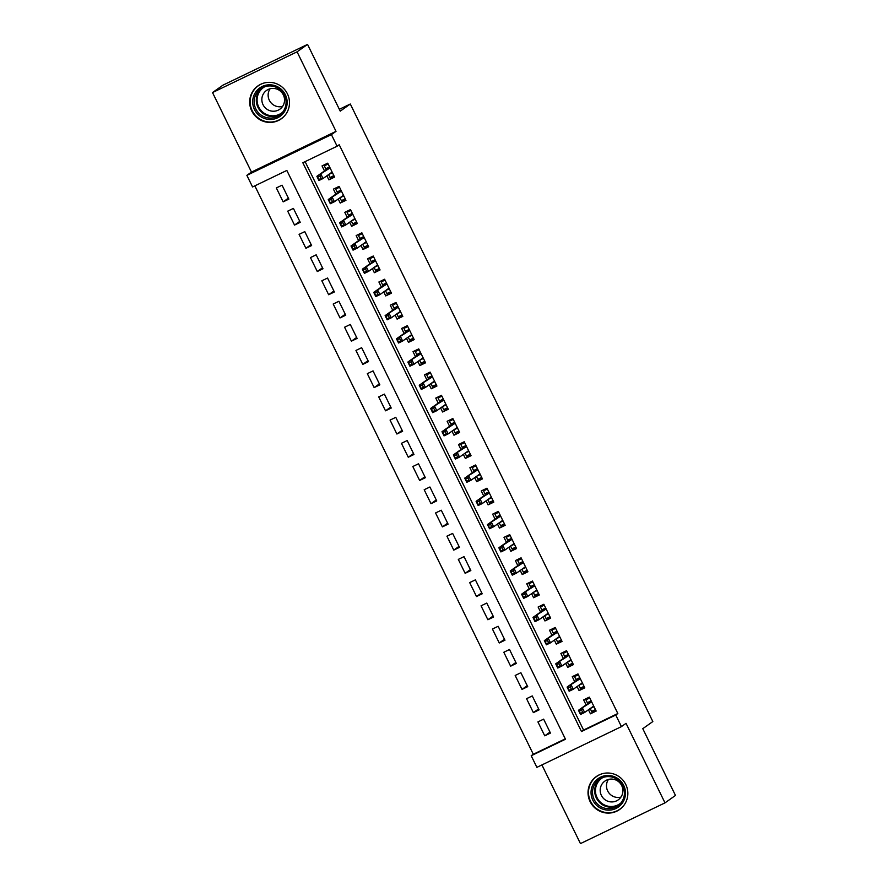 <?xml version="1.0" encoding="UTF-8"?>
<svg xmlns="http://www.w3.org/2000/svg" width="888" height="888" viewBox="0 0 888 888"><rect width="100%" height="100%" fill="white"/><g stroke="black" fill="none" stroke-linecap="round" stroke-linejoin="round"><path stroke-width="1.33" d="M251.759 110.967A20.18 19.769 -125.3 0 0 281.252 118.837A20.18 19.769 -125.3 0 0 287.401 93.795A20.18 19.769 -125.3 0 0 257.909 85.925A20.18 19.769 -125.3 0 0 251.759 110.967M590.12 801.642A20.18 19.769 -125.3 0 0 619.613 809.512A20.18 19.769 -125.3 0 0 625.763 784.459A20.18 19.769 -125.3 0 0 596.27 776.589A20.18 19.769 -125.3 0 0 590.12 801.642M252.558 186.957L246.864 175.347L331.413 134.61L337.096 146.22L302.83 162.737L581.474 731.523L615.75 715.007L621.434 726.617L536.885 767.354L531.202 755.744L565.478 739.227L286.835 170.441L252.558 186.957M251.482 172.083L336.019 131.346L297.069 51.826L307.548 44.4L222.999 85.137L212.521 92.563L251.482 172.083L246.864 175.347M541.913 764.934L580.452 843.6L665.001 802.863L626.04 723.343L621.434 726.617M254.845 185.858L533.3 754.256L531.202 755.744M297.069 51.826L212.521 92.563M307.548 44.4L340.248 111.144L350.305 104.018L652.835 721.556L642.779 728.682L675.479 795.437L665.001 802.863M326.873 175.802L328.86 179.842L334.576 177.089L327.75 163.159L322.033 165.912L324.486 170.929M338.25 199.012L340.237 203.063L345.943 200.311L339.116 186.38L333.411 189.133L335.864 194.139M349.628 222.233L351.604 226.274L357.32 223.521L350.494 209.59L344.777 212.343L347.241 217.36M360.994 245.443L362.981 249.495L368.687 246.742L361.871 232.811L356.155 235.564L358.608 240.57M372.372 268.664L374.348 272.705L380.064 269.952L373.238 256.022L367.532 258.774L369.985 263.792M383.738 291.875L385.725 295.926L391.442 293.173L384.615 279.243L378.899 281.996L381.352 287.002M395.116 315.096L397.103 319.136L402.808 316.383L395.993 302.464L390.276 305.206L392.729 310.223M406.493 338.306L408.469 342.357L414.185 339.605L407.359 325.674L401.654 328.427L404.107 333.433M417.86 361.527L419.846 365.567L425.563 362.815L418.736 348.895L413.02 351.648L415.473 356.654M429.237 384.737L431.224 388.789L436.929 386.036L430.103 372.105L424.397 374.858L426.851 379.864M440.615 407.958L442.59 411.999L448.307 409.246L441.48 395.327L435.764 398.079L438.228 403.085M451.981 431.168L453.968 435.22L459.673 432.467L452.858 418.537L447.141 421.289L449.594 426.296M463.358 454.39L465.334 458.441L471.051 455.688L464.224 441.758L458.519 444.511L460.972 449.517M474.725 477.6L476.712 481.651L482.428 478.898L475.602 464.968L469.885 467.721L472.338 472.727M486.102 500.821L488.089 504.872L493.795 502.12L486.979 488.189L481.263 490.942L483.716 495.948M497.48 524.031L499.456 528.083L505.172 525.33L498.346 511.399L492.64 514.152L495.093 519.169M508.846 547.252L510.833 551.304L516.55 548.551L509.723 534.62L504.007 537.373L506.46 542.379M520.224 570.462L522.211 574.514L527.916 571.761L521.09 557.831L515.384 560.583L517.837 565.601M531.601 593.684L533.577 597.735L539.294 594.982L532.467 581.052L526.751 583.805L529.215 588.811M542.968 616.905L544.955 620.945L550.66 618.192L543.845 604.262L538.128 607.015L540.581 612.032M554.345 640.115L556.321 644.166L562.037 641.414L555.211 627.483L549.506 630.236L551.959 635.242M565.712 663.336L567.698 667.376L573.415 664.624L566.588 650.693L560.872 653.446L563.325 658.463M577.089 686.546L579.076 690.598L584.781 687.845L577.966 673.914L572.249 676.667L574.703 681.673M549.983 732.112L544.744 735.83L537.917 721.9L543.634 719.147L550.46 733.077L544.744 735.83M538.616 708.902L533.377 712.62L526.551 698.69L532.256 695.937L539.083 709.867L533.377 712.62M527.239 685.68L522 689.399L515.173 675.468L520.89 672.716L527.716 686.646L522 689.399M515.861 662.47L510.622 666.189L503.807 652.258L509.512 649.505L516.339 663.436L510.622 666.189M504.495 639.249L499.256 642.968L492.429 629.037L498.146 626.284L504.961 640.215L499.256 642.968M493.118 616.039L487.878 619.746L481.052 605.827L486.768 603.074L493.595 617.005L487.878 619.746M481.751 592.818L476.501 596.536L469.685 582.606L475.391 579.853L482.217 593.783L476.501 596.536M470.374 569.608L465.134 573.315L458.308 559.396L464.024 556.643L470.84 570.562L465.134 573.315M458.996 546.386L453.757 550.105L446.93 536.174L452.647 533.422L459.473 547.352L453.757 550.105M447.63 523.176L442.391 526.884L435.564 512.964L441.269 510.212L448.096 524.131L442.391 526.884M436.252 499.955L431.013 503.674L424.187 489.743L429.903 486.99L436.73 500.921L431.013 503.674M424.875 476.745L419.636 480.452L412.82 466.522L418.526 463.769L425.352 477.7L419.636 480.452M413.508 453.524L408.269 457.242L401.443 443.312L407.159 440.559L413.975 454.49L408.269 457.242M402.131 430.314L396.892 434.021L390.065 420.091L395.782 417.338L402.608 431.268L396.892 434.021M390.764 407.093L385.514 410.811L378.699 396.881L384.404 394.128L391.231 408.058L385.514 410.811M379.387 383.882L374.148 387.59L367.321 373.659L373.038 370.906L379.853 384.837L374.148 387.59M368.009 360.661L362.77 364.38L355.944 350.449L361.66 347.696L368.487 361.627L362.77 364.38M356.643 337.451L351.404 341.159L344.577 327.228L350.283 324.475L357.109 338.406L351.404 341.159M345.266 314.23L340.026 317.948L333.2 304.018L338.916 301.265L345.743 315.196L340.026 317.948M333.888 291.009L328.649 294.727L321.833 280.797L327.539 278.044L334.365 291.974L328.649 294.727M322.522 267.799L317.282 271.517L310.456 257.587L316.172 254.834L322.988 268.764L317.282 271.517M311.144 244.577L305.905 248.296L299.078 234.365L304.795 231.613L311.621 245.543L305.905 248.296M299.778 221.367L294.527 225.086L287.712 211.155L293.417 208.403L300.244 222.333L294.527 225.086M533.3 754.256L565.29 738.849M288.866 199.112L282.051 185.181L276.334 187.934L283.161 201.865L288.866 199.112M305.106 161.638L583.571 730.036L617.837 713.519L339.194 144.733L337.096 146.22M588.466 709.767L590.442 713.808L596.159 711.055L589.332 697.124L583.627 699.877L586.08 704.894M350.305 104.018L339.338 109.302M336.019 131.346L331.413 134.61M617.837 713.519L615.75 715.007M583.571 730.036L581.474 731.523M595.682 710.089L590.442 713.808M288.4 198.146L283.161 201.865M584.315 686.879L579.076 690.598M572.938 663.658L567.698 667.376M561.571 640.448L556.321 644.166M550.194 617.227L544.955 620.945M538.816 594.017L533.577 597.735M527.45 570.795L522.211 574.514M516.072 547.585L510.833 551.304M504.695 524.364L499.456 528.083M493.328 501.154L488.089 504.872M481.951 477.933L476.712 481.651M470.585 454.723L465.334 458.441M459.207 431.501L453.968 435.22M447.83 408.291L442.59 411.999M436.463 385.07L431.224 388.789M425.086 361.86L419.846 365.567M413.708 338.639L408.469 342.357M402.342 315.429L397.103 319.136M390.964 292.208L385.725 295.926M379.598 268.997L374.348 272.705M368.22 245.776L362.981 249.495M356.843 222.566L351.604 226.274M345.476 199.345L340.237 203.063M334.099 176.135L328.86 179.842M590.176 708.546L591.597 711.432L595.437 709.579M589.432 697.324L585.914 699.822L589.743 697.968M585.914 699.822L587.334 702.73L591.175 700.876M594.017 706.682L590.265 708.48M591.586 701.72L588.378 703.252L587.334 702.73L587.789 703.673M581.573 710.056L579.298 711.155L580.43 713.475L582.717 712.376L581.573 710.056L582.584 708.302L584.626 712.476L580.519 714.463L578.465 710.289L591.652 701.864M579.298 711.155L578.465 710.289L588.378 703.252M582.717 712.376L584.626 712.476L593.706 706.049M580.43 713.475L580.519 714.463M623.698 785.38A17.46 17.116 54.7 0 1 615.95 808.48A17.46 17.116 54.7 0 1 592.851 800.243A17.46 17.116 54.7 0 1 600.599 777.144A17.46 17.116 54.7 0 1 623.698 785.38M594.205 799.544A16.162 15.84 -125.3 0 0 617.837 805.849A16.162 15.84 -125.3 0 0 622.765 785.78A16.162 15.84 -125.3 0 0 599.134 779.475A16.162 15.84 -125.3 0 0 594.205 799.544M620.945 797.091A11.511 11.278 54.7 0 1 608.435 779.442M601.376 795.393A11.511 11.278 -125.3 0 0 618.203 799.888A11.511 11.278 -125.3 0 0 621.711 785.591A11.511 11.278 -125.3 0 0 604.883 781.107A11.511 11.278 -125.3 0 0 601.376 795.393M601.997 773.814A20.047 19.647 -125.3 0 0 590.564 801.342A20.047 19.647 -125.3 0 0 624.131 805.016M284.282 111.999A17.46 17.116 54.7 0 1 260.395 116.417A17.46 17.116 54.7 0 1 255.555 92.285A17.46 17.116 54.7 0 1 279.443 87.868A17.46 17.116 54.7 0 1 284.282 111.999M256.832 92.863A16.162 15.84 -125.3 0 0 279.476 115.185A16.162 15.84 -125.3 0 0 281.174 90.62A16.162 15.84 -125.3 0 0 256.832 92.863M282.595 106.416A11.511 11.278 54.7 0 1 270.019 88.867A11.511 11.278 54.7 0 1 270.074 88.767M263.725 93.329A11.511 11.278 -125.3 0 0 279.842 109.213A11.511 11.278 -125.3 0 0 281.052 91.73A11.511 11.278 -125.3 0 0 263.725 93.329M263.647 83.139A20.047 19.647 -125.3 0 0 256.221 116.239A20.047 19.647 -125.3 0 0 285.769 114.352M578.81 685.325L580.219 688.211L584.06 686.369M578.055 674.114L574.536 676.612L578.377 674.758M574.536 676.612L575.957 679.509L579.797 677.655M582.639 683.46L578.898 685.27M580.208 678.499L577.011 680.042L575.957 679.509L576.423 680.452M570.207 686.846L567.92 687.945L569.053 690.265L571.339 689.166L570.207 686.846L571.206 685.081L573.26 689.266L569.141 691.241L567.099 687.068L580.286 678.654M567.92 687.945L567.099 687.068L577.011 680.042M571.339 689.166L573.26 689.266L582.328 682.828M569.053 690.265L569.141 691.241M567.432 662.115L568.853 665.001L572.693 663.147M566.688 650.893L563.159 653.39L566.999 651.537M563.159 653.39L564.579 656.299L568.42 654.445M571.262 660.25L567.521 662.048M568.831 655.277L565.634 656.82L564.579 656.299L565.046 657.242M558.83 663.625L556.543 664.724L557.686 667.043L559.973 665.945L558.83 663.625L559.84 661.871L561.882 666.044L557.775 668.031L555.721 663.847L568.908 655.433M556.543 664.724L555.721 663.847L565.634 656.82M559.973 665.945L561.882 666.044L570.962 659.618M557.686 667.043L557.775 668.031M556.066 638.894L557.475 641.78L561.316 639.937M555.311 627.683L551.792 630.18L555.633 628.327M551.792 630.18L553.213 633.077L557.054 631.224M559.895 637.029L556.143 638.838M557.464 632.067L554.256 633.61L553.213 633.077L553.679 634.021M547.463 640.415L545.177 641.513L546.309 643.833L548.595 642.734L547.463 640.415L548.462 638.65L550.505 642.834L546.398 644.81L544.344 640.637L557.531 632.223M545.177 641.513L544.344 640.637L554.256 633.61M548.595 642.734L550.505 642.834L559.584 636.396M546.309 643.833L546.398 644.81M544.688 615.684L546.098 618.57L549.938 616.716M543.933 604.462L540.415 606.959L544.255 605.105M540.415 606.959L541.835 609.856L545.676 608.014M548.518 613.819L544.777 615.617M546.087 608.846L542.89 610.389L541.835 609.856L542.302 610.811M536.086 617.193L533.799 618.292L534.942 620.612L537.218 619.513L536.086 617.193L537.085 615.44L539.138 619.613L535.02 621.6L532.978 617.415L546.164 609.002M533.799 618.292L532.978 617.415L542.89 610.389M537.218 619.513L539.138 619.613L548.207 613.186M534.942 620.612L535.02 621.6M533.311 592.463L534.731 595.349L538.572 593.506M532.567 581.252L529.037 583.749L532.878 581.895M529.037 583.749L530.469 586.646L534.299 584.792M537.151 590.598L533.399 592.407M534.709 585.636L531.512 587.179L530.469 586.646L530.924 587.59M524.708 593.983L522.422 595.082L523.565 597.402L525.851 596.303L524.708 593.983L525.718 592.218L527.761 596.403L523.654 598.379L521.6 594.205L534.787 585.791M522.422 595.082L521.6 594.205L531.512 587.179M525.851 596.303L527.761 596.403L536.84 589.965M523.565 597.402L523.654 598.379M521.944 569.252L523.354 572.138L527.195 570.285M521.189 558.03L517.671 560.528L521.511 558.674M517.671 560.528L519.091 563.425L522.932 561.582M525.774 567.388L522.022 569.186M523.343 562.415L520.146 563.958L519.091 563.425L519.558 564.38M513.342 570.762L511.055 571.861L512.187 574.181L514.474 573.082L513.342 570.762L514.341 569.008L516.394 573.182L512.276 575.169L510.234 570.984L523.421 562.57M511.055 571.861L510.234 570.984L520.146 563.958M514.474 573.082L516.394 573.182L525.463 566.755M512.187 574.181L512.276 575.169M510.567 546.031L511.976 548.917L515.817 547.075M509.823 534.82L506.293 537.307L510.134 535.464M506.293 537.307L507.714 540.215L511.555 538.361M514.396 544.166L510.656 545.976M511.965 539.205L508.769 540.748L507.714 540.215L508.18 541.158M501.964 547.541L499.678 548.651L500.821 550.971L503.108 549.872L501.964 547.541L502.974 545.787L505.017 549.972L500.899 551.948L498.856 547.774L512.043 539.36M499.678 548.651L498.856 547.774L508.769 540.748M503.108 549.872L505.017 549.972L514.085 543.534M500.821 550.971L500.899 551.948M499.189 522.821L500.61 525.707L504.451 523.853M498.446 511.599L494.927 514.096L498.756 512.243M494.927 514.096L496.348 516.994L500.188 515.151M503.03 520.956L499.278 522.755M500.599 515.984L497.391 517.526L496.348 516.994L496.803 517.948M490.587 524.331L488.311 525.43L489.443 527.75L491.73 526.651L490.587 524.331L491.597 522.577L493.639 526.751L489.532 528.737L487.479 524.553L500.666 516.139M488.311 525.43L487.479 524.553L497.391 517.526M491.73 526.651L493.639 526.751L502.719 520.324M489.443 527.75L489.532 528.737M487.823 499.6L489.233 502.486L493.073 500.643M487.068 488.378L483.549 490.875L487.39 489.033M483.549 490.875L484.97 493.784L488.811 491.93M491.652 497.735L487.912 499.544M489.221 492.773L486.025 494.316L484.97 493.784L485.436 494.727M479.22 501.11L476.934 502.22L478.066 504.539L480.353 503.441L479.22 501.11L480.219 499.356L482.273 503.54L478.155 505.516L476.112 501.343L489.299 492.929M476.934 502.22L476.112 501.343L486.025 494.316M480.353 503.441L482.273 503.54L491.341 497.102M478.066 504.539L478.155 505.516M476.445 476.39L477.866 479.276L481.707 477.422M475.702 465.168L472.172 467.665L476.012 465.812M472.172 467.665L473.593 470.562L477.433 468.72M480.275 474.525L476.534 476.323M477.844 469.552L474.647 471.095L473.593 470.562L474.059 471.517M467.843 477.899L465.556 478.998L466.7 481.318L468.986 480.219L467.843 477.899L468.853 476.146L470.895 480.319L466.788 482.306L464.735 478.121L477.922 469.708M465.556 478.998L464.735 478.121L474.647 471.095M468.986 480.219L470.895 480.319L479.975 473.892M466.7 481.318L466.788 482.306M465.079 453.169L466.489 456.055L470.329 454.212M464.324 441.947L460.805 444.444L464.646 442.601M460.805 444.444L462.226 447.352L466.067 445.499M468.908 451.304L465.157 453.113M466.478 446.342L463.27 447.885L462.226 447.352L462.692 448.296M456.476 454.678L454.19 455.788L455.322 458.108L457.609 457.009L456.476 454.678L457.475 452.924L459.518 457.109L455.411 459.085L453.357 454.911L466.544 446.498M454.19 455.788L453.357 454.911L463.27 447.885M457.609 457.009L459.518 457.109L468.598 450.671M455.322 458.108L455.411 459.085M453.701 429.959L455.111 432.845L458.952 430.991M452.947 418.736L449.428 421.234L453.269 419.38M449.428 421.234L450.849 424.131L454.689 422.288M457.531 428.094L453.79 429.892M455.1 423.121L451.903 424.664L450.849 424.131L451.315 425.086M445.099 431.468L442.812 432.567L443.956 434.887L446.231 433.788L445.099 431.468L446.098 429.714L448.151 433.888L444.033 435.875L441.991 431.69L455.178 423.276M442.812 432.567L441.991 431.69L451.903 424.664M446.231 433.788L448.151 433.888L457.22 427.461M443.956 434.887L444.033 435.875M442.324 406.737L443.745 409.623L447.585 407.77M441.58 395.515L438.05 398.013L441.891 396.17M438.05 398.013L439.482 400.921L443.312 399.067M446.165 404.873L442.413 406.682M443.723 399.911L440.526 401.454L439.482 400.921L439.937 401.864M433.721 408.247L431.435 409.357L432.578 411.677L434.865 410.578L433.721 408.247L434.732 406.493L436.774 410.678L432.667 412.654L430.613 408.48L443.8 400.066M431.435 409.357L430.613 408.48L440.526 401.454M434.865 410.578L436.774 410.678L445.854 404.24M432.578 411.677L432.667 412.654M430.958 383.527L432.367 386.413L436.208 384.56M430.203 372.305L426.684 374.803L430.525 372.949M426.684 374.803L428.105 377.7L431.945 375.857M434.787 381.662L431.035 383.461M432.356 376.69L429.159 378.233L428.105 377.7L428.571 378.654M422.355 385.037L420.068 386.136L421.201 388.456L423.487 387.357L422.355 385.037L423.354 383.283L425.408 387.457L421.289 389.444L419.247 385.259L432.434 376.845M420.068 386.136L419.247 385.259L429.159 378.233M423.487 387.357L425.408 387.457L434.476 381.03M421.201 388.456L421.289 389.444M419.58 360.306L420.99 363.192L424.83 361.338M418.836 349.084L415.307 351.581L419.147 349.739M415.307 351.581L416.727 354.49L420.568 352.636M423.41 358.441L419.669 360.251M420.979 353.48L417.782 355.022L416.727 354.49L417.194 355.433M410.978 361.816L408.691 362.926L409.834 365.246L412.121 364.147L410.978 361.816L411.988 360.062L414.03 364.247L409.912 366.222L407.87 362.049L421.056 353.635M408.691 362.926L407.87 362.049L417.782 355.022M412.121 364.147L414.03 364.247L423.099 357.809M409.834 365.246L409.912 366.222M408.203 337.096L409.623 339.982L413.464 338.128M407.459 325.874L403.94 328.371L407.77 326.518M403.94 328.371L405.361 331.268L409.202 329.426M412.043 335.22L408.291 337.029M409.612 330.258L406.404 331.801L405.361 331.268L405.816 332.223M399.6 338.606L397.325 339.704L398.457 342.024L400.743 340.925L399.6 338.606L400.61 336.852L402.653 341.025L398.546 343.012L396.492 338.828L409.679 330.414M397.325 339.704L396.492 338.828L406.404 331.801M400.743 340.925L402.653 341.025L411.732 334.598M398.457 342.024L398.546 343.012M396.836 313.875L398.246 316.761L402.086 314.907M396.081 302.653L392.563 305.15L396.403 303.308M392.563 305.15L393.983 308.058L397.824 306.205M400.666 312.01L396.925 313.819M398.235 307.048L395.038 308.591L393.983 308.058L394.45 309.002M388.234 315.384L385.947 316.494L387.079 318.814L389.366 317.704L388.234 315.384L389.233 313.631L391.286 317.815L387.168 319.791L385.126 315.617L398.312 307.204M385.947 316.494L385.126 315.617L395.038 308.591M389.366 317.704L391.286 317.815L400.355 311.377M387.079 318.814L387.168 319.791M385.459 290.665L386.879 293.551L390.72 291.697M384.715 279.443L381.185 281.94L385.026 280.086M381.185 281.94L382.606 284.837L386.447 282.995M389.288 288.789L385.547 290.598M386.857 283.827L383.66 285.37L382.606 284.837L383.072 285.792M376.856 292.174L374.57 293.273L375.713 295.593L377.999 294.494L376.856 292.174L377.866 290.42L379.909 294.594L375.802 296.581L373.748 292.396L386.935 283.982M374.57 293.273L373.748 292.396L383.66 285.37M377.999 294.494L379.909 294.594L388.988 288.167M375.713 295.593L375.802 296.581M374.092 267.443L375.502 270.329L379.343 268.476M373.337 256.221L369.819 258.719L373.659 256.876M369.819 258.719L371.24 261.627L375.08 259.773M377.922 265.579L374.17 267.388M375.491 260.617L372.283 262.16L371.24 261.627L371.706 262.571M365.49 268.953L363.203 270.052L364.335 272.383L366.622 271.273L365.49 268.953L366.489 267.199L368.531 271.384L364.424 273.36L362.371 269.186L375.569 260.772M363.203 270.052L362.371 269.186L372.283 262.16M366.622 271.273L368.531 271.384L377.611 264.946M364.335 272.383L364.424 273.36M362.715 244.222L364.124 247.119L367.965 245.266M361.96 233.011L358.441 235.509L362.282 233.655M358.441 235.509L359.862 238.406L363.703 236.563M366.544 242.357L362.804 244.167M364.113 237.396L360.916 238.939L359.862 238.406L360.328 239.36M354.112 245.743L351.826 246.842L352.969 249.162L355.244 248.063L354.112 245.743L355.111 243.989L357.165 248.163L353.047 250.15L351.004 245.965L364.191 237.551M351.826 246.842L351.004 245.965L360.916 238.939M355.244 248.063L357.165 248.163L366.233 241.736M352.969 249.162L353.047 250.15M351.337 221.012L352.758 223.898L356.599 222.044M350.594 209.79L347.064 212.288L350.904 210.445M347.064 212.288L348.496 215.196L352.325 213.342M355.178 219.147L351.426 220.957M352.736 214.186L349.539 215.729L348.496 215.196L348.951 216.139M342.735 222.522L340.448 223.621L341.591 225.952L343.878 224.842L342.735 222.522L343.745 220.768L345.787 224.953L341.68 226.928L339.627 222.755L352.814 214.341M340.448 223.621L339.627 222.755L349.539 215.729M343.878 224.842L345.787 224.953L354.867 218.515M341.591 225.952L341.68 226.928M339.971 197.791L341.381 200.677L345.221 198.834M339.216 186.58L335.697 189.077L339.538 187.224M335.697 189.077L337.118 191.975L340.959 190.121M343.8 195.926L340.049 197.735M341.369 190.964L338.173 192.507L337.118 191.975L337.584 192.929M331.368 199.312L329.082 200.411L330.214 202.73L332.501 201.632L331.368 199.312L332.367 197.558L334.421 201.731L330.303 203.718L328.26 199.534L341.447 191.12M329.082 200.411L328.26 199.534L338.173 192.507M332.501 201.632L334.421 201.731L343.49 195.293M330.214 202.73L330.303 203.718M328.593 174.581L330.014 177.467L333.844 175.613M327.85 163.359L324.32 165.856L328.16 164.014M324.32 165.856L325.741 168.764L329.581 166.911M332.423 172.716L328.682 174.525M329.992 167.754L326.795 169.297L325.741 168.764L326.207 169.708M319.991 176.09L317.704 177.189L318.848 179.52L321.134 178.41L319.991 176.09L321.001 174.337L323.043 178.521L318.925 180.497L316.883 176.323L330.07 167.899M317.704 177.189L316.883 176.323L326.795 169.297M321.134 178.41L323.043 178.521L332.112 172.083M318.848 179.52L318.925 180.497M618.892 805.028A16.162 15.84 54.7 0 1 600.255 778.754M602.919 777.511A15.64 15.329 -125.3 0 0 597.058 797.624A15.64 15.329 -125.3 0 0 620.945 802.93M280.541 114.363A16.162 15.84 54.7 0 1 261.904 88.079M264.569 86.835A15.64 15.329 -125.3 0 0 262.315 111.755A15.64 15.329 -125.3 0 0 282.584 112.254M596.681 776.456L598.168 775.402M619.868 809.168L621.356 808.113M258.319 85.792L259.818 84.737M281.507 118.493L283.006 117.438"/></g></svg>
